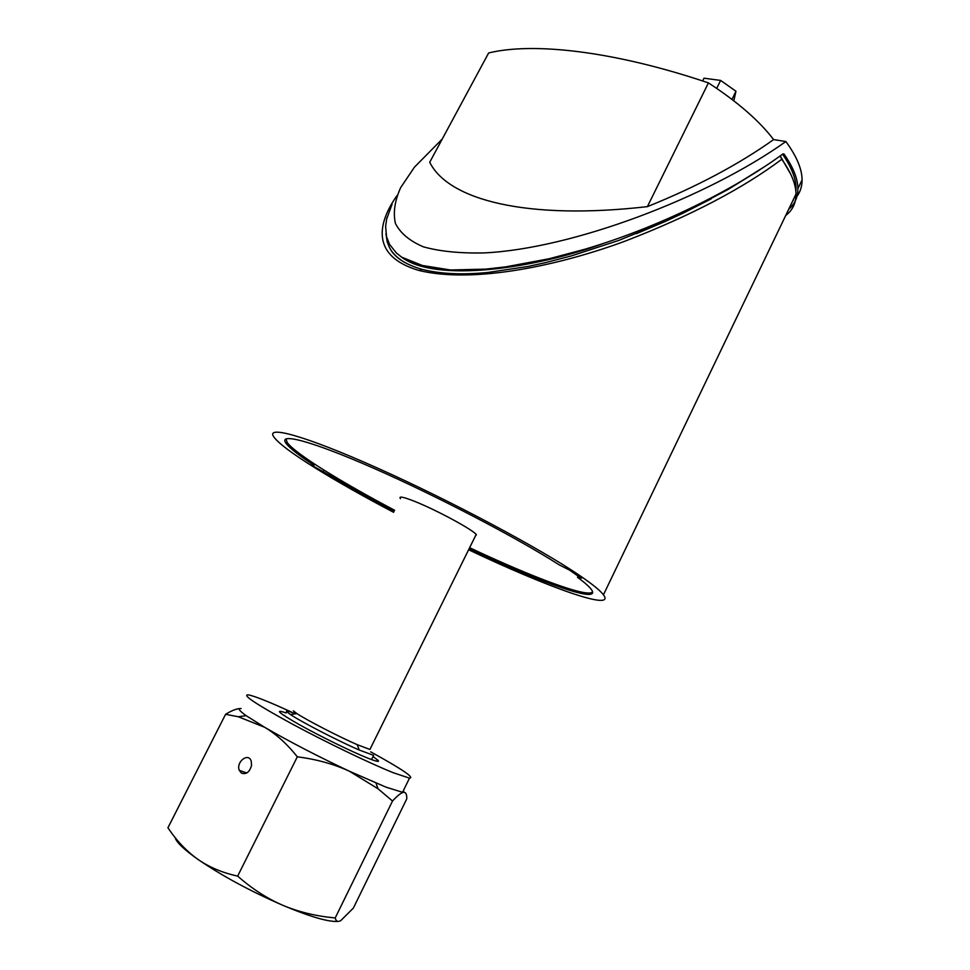 <?xml version="1.0" encoding="UTF-8"?>
<svg xmlns="http://www.w3.org/2000/svg" width="970" height="970" viewBox="0 0 970 970"><rect width="100%" height="100%" fill="white"/><g stroke="black" fill="none" stroke-linecap="round" stroke-linejoin="round"><path stroke-width="1.45" d="M790.683 174.091L780.171 155.927M790.72 174.163L780.353 156.17M791.544 203.36L794.939 196.279M795.885 191.442L796.03 188.035C795.921 178.347 791.435 167.07 782.56 154.206M797 196.255C800.395 191.684 802.081 186.24 802.081 179.923C802.032 168.998 796.625 156.206 785.87 141.535L773.623 139.583C759.268 120.777 737.527 101.874 708.427 82.886C614.046 50.973 533.015 42.049 488.65 52.962L429.722 162.257C448.419 200.111 527.037 220.457 647.39 206.634C696.424 186.907 738.497 164.56 773.623 139.583M792.757 200.814L793.375 200.269M708.427 82.886L647.39 206.634M783.032 153.866L784.002 154.024L782.996 153.891C732.726 190.75 657.442 227.768 584.922 249.229L549.869 258.566L571.148 253.231M784.002 154.024C793.169 167.192 797.801 178.722 797.91 188.617C797.91 197.128 794.854 203.991 788.731 209.205M442.247 139.037L414.445 167.167L400.646 187.646C394.766 200.729 393.008 212.624 395.396 223.342C400.295 233.152 409.631 240.984 423.405 246.841C439.665 251.375 459.768 253.4 483.715 252.927C571.863 248.963 707.178 197.662 785.87 141.535M392.074 204.258L386.666 219.014L385.623 226.325L386.545 236.704L389.528 244.355L396.451 253.061L401.689 257.159L422.374 265.489L450.516 269.987L485.825 269.126L505.673 266.871L549.844 258.614M512.148 265.901L505.673 266.871M485.825 269.126L462.241 270.254M450.516 269.987L422.192 265.841L401.689 257.159M396.451 253.061L389.528 244.355M386.545 236.704L386.278 235.467M386.666 219.014L387.103 217.268M603.74 243.312C536.543 268.096 434.645 283.749 400.634 256.444M764.724 166.537L727.839 189.599L683.219 213.109L665.032 221.56L618.605 240.475L571.73 255.801L545.031 262.761L527.813 266.483L487.886 272.461C462.569 275.019 440.635 273.989 422.083 269.381C404.623 264.301 393.65 256.82 389.188 246.901L387.139 241.591L385.987 233.903M404.053 262.106C396.742 257.571 391.783 252.503 389.188 246.901M716.709 88.379L720.625 80.425L704.014 78.194L702.644 80.959M733.829 100.819L735.963 91.241L720.625 80.425M731.974 99.389L735.963 91.241M334.589 476.609L334.007 477.761L313.419 466.206L311.576 464.812L313.965 465.26L314.559 464.072M313.965 465.26C299.148 455.585 289.86 448.31 286.126 443.435C277.541 432.208 310.715 440.574 373.608 468.207C436.294 495.706 517.313 537.998 559.023 564.758L571.863 571.318L581.624 578.132L577.514 577.283L578.302 575.659M397.094 195.479C378.385 221.778 369.327 255.983 419.222 270.533C475.7 284.149 563.194 264.192 625.783 240.875C690.688 215.789 742.693 188.58 781.784 159.274L780.135 155.952M387.139 241.591L385.951 233.637M758.904 170.453L727.839 189.599M711.216 198.85L683.219 213.109M665.032 221.56L636.381 233.673M487.886 272.461C462.35 274.995 440.416 273.964 422.071 269.369L419.222 270.533M577.514 577.283C584.473 582.412 589.02 586.401 591.166 589.263C603.049 604.928 541.187 582.946 469.08 548.826M394.075 511.396C371.68 499.55 351.661 488.346 334.007 477.761M393.614 512.318C363.326 496.373 337.196 481.593 315.214 467.964C293.025 454.166 279.348 443.981 274.158 437.397C264.325 424.69 304.18 435.263 377.694 468.17C451.014 500.908 541.369 549.202 580.303 575.95C592.634 584.376 600.345 590.657 603.449 594.804C616.435 612.034 547.238 587.129 468.619 549.76M781.784 159.274C791.132 172.527 795.885 184.106 796.018 194.036C796.055 203.057 792.611 210.199 785.724 215.473M373.013 756.564L378.094 760.359C379.803 762.323 376.117 761.474 367.012 757.825C350.995 751.362 319.785 736.072 299.39 724.687C278.426 712.732 274.013 708.815 286.174 712.962M372.71 760.019L371.68 759.268M284.816 715.666L283.604 715.278M291.303 712.004C268.787 701.686 254.395 695.963 248.102 694.835C241.954 694.823 256.589 704.511 292.031 723.911C325.871 742.147 370.031 763.414 393.117 772.666L409.486 778.146C414.978 777.867 402.053 769.101 370.698 751.859M241.142 708.561C237.468 708.282 239.141 710.646 246.174 715.666L264.58 727.245C289.254 741.541 317.529 756.2 349.418 771.235L385.999 787.143L402.562 792.296L403.605 792.296L403.617 790.138M251.557 765.415C249.629 772.096 246.259 774.666 241.445 773.114L239.287 770.338C235.807 761.971 248.344 752.162 251.206 761.05L251.557 765.415M168.938 829.253L167.919 827.786C176.649 840.784 186.652 851.32 197.941 859.384C209.302 867.265 222.542 872.83 237.65 876.104C251.994 888.762 267.114 898.523 282.998 905.386C298.99 912.067 316.39 916.25 335.22 917.923C335.959 921.342 337.827 922.24 340.797 920.591L353.371 908.078L406.769 798.856C406.879 794.333 405.824 792.15 403.605 792.296C401.301 792.611 397.603 795.509 392.51 801.026L378.045 788.78L349.418 771.235C333.898 764.081 316.535 759.28 297.317 756.818C287.156 744.014 276.244 734.157 264.58 727.245L238.305 716.757L225.586 714.308C231.563 710.622 236.401 708.706 240.099 708.561M237.65 876.104L297.317 756.818M335.22 917.923L392.51 801.026M167.919 827.786L225.586 714.308M337.96 921.391C328.575 922.13 310.254 916.795 282.998 905.386C250.272 891.139 221.912 875.801 197.941 859.384C183.803 849.368 176.164 842.045 175.036 837.413M371.522 759.583L373.608 755.363L359.203 750.004C338.433 741.068 301.209 721.838 290.394 714.502L286.405 711.349L287.241 710.828L295.838 713.75M370.322 748.658L369.922 749.458L357.227 744.669C339.027 736.788 306.532 720.019 296.929 713.593L293.364 710.84M400.489 498.641L400.258 498.35C398.791 495.985 403.605 497.004 414.711 501.393C436.561 510.026 473.978 530.323 476.403 534.761L475.409 536.022M568.238 569.184L578.084 576.107M592.524 591.785C588.838 598.478 532.894 577.55 469.638 547.711M394.632 510.281C340.591 481.738 295.244 453.669 287.181 442.49L285.992 438.84M323.919 470.062L322.877 472.099M313.419 466.206L313.916 465.236M796.03 188.035L795.57 188.98M797.91 188.617L802.081 179.923M286.126 443.435L286.853 442.017M603.449 594.804L796.018 194.036M376.069 761.074L378.094 760.359M402.562 792.296L409.486 778.146M239.287 770.338L246.719 772.981M375.948 783.069L378.045 788.78M246.174 715.666L238.305 716.757M296.929 713.593L290.394 714.502M357.227 744.669L359.203 750.004M369.922 749.458L476.173 534.47"/></g></svg>
